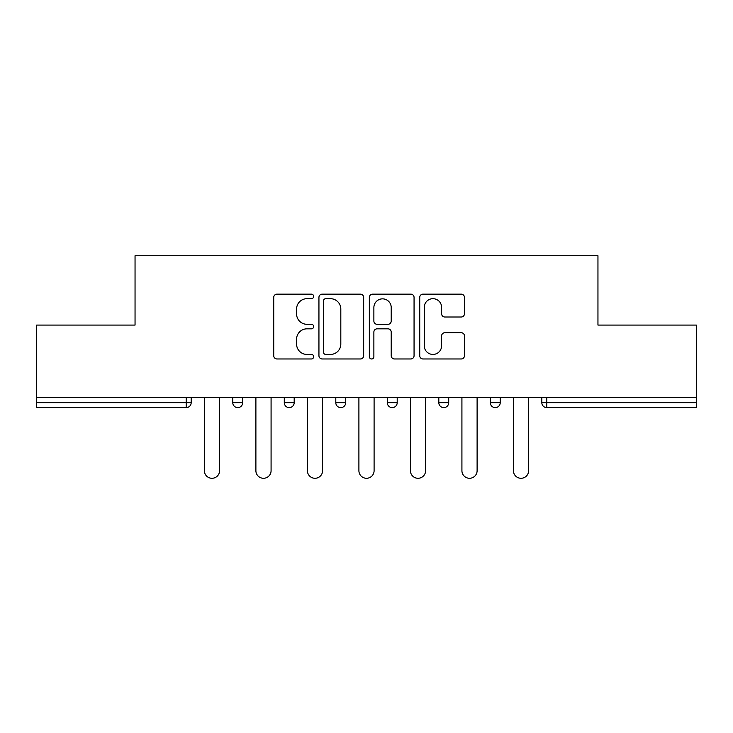 <?xml version="1.0" encoding="UTF-8"?>
<svg xmlns="http://www.w3.org/2000/svg" width="733" height="733" viewBox="0 0 733 733"><rect width="100%" height="100%" fill="white"/><g stroke="black" fill="none" stroke-linecap="round" stroke-linejoin="round"><path stroke-width="1.1" d="M313.669 296.425A2.272 2.272 0 0 0 311.406 294.153L276.973 294.153A3.244 3.244 0 0 0 273.73 297.396L273.73 355.734A3.244 3.244 0 0 0 276.973 358.968L311.406 358.968A2.272 2.272 0 0 0 313.669 356.705A2.272 2.272 0 0 0 311.406 354.433L306.944 354.433A10.372 10.372 0 0 1 296.581 344.061L296.581 339.205A10.372 10.372 0 0 1 306.944 328.833L311.406 328.833A2.272 2.272 0 0 0 313.669 326.561A2.272 2.272 0 0 0 311.406 324.298L306.944 324.298A10.372 10.372 0 0 1 296.581 313.926L296.581 309.06A10.372 10.372 0 0 1 306.944 298.688L311.406 298.688A2.272 2.272 0 0 0 313.669 296.425M461.213 317.004A3.244 3.244 0 0 0 464.456 313.761L464.456 297.396A3.244 3.244 0 0 0 461.213 294.153L422.978 294.153A3.244 3.244 0 0 0 419.734 297.396L419.734 355.734A3.244 3.244 0 0 0 422.978 358.968L461.213 358.968A3.244 3.244 0 0 0 464.456 355.734L464.456 335.961A3.244 3.244 0 0 0 461.213 332.718L444.849 332.718A3.244 3.244 0 0 0 441.605 335.961L441.605 345.765A8.668 8.668 0 0 1 432.937 354.433A8.668 8.668 0 0 1 424.27 345.765L424.27 307.356A8.668 8.668 0 0 1 432.937 298.688A8.668 8.668 0 0 1 441.605 307.356L441.605 313.761A3.244 3.244 0 0 0 444.849 317.004L461.213 317.004M36.65 397.387L36.65 325.076L135.046 325.076L135.046 255.735L597.954 255.735L597.954 325.076L696.35 325.076L696.35 397.387L36.65 397.387L36.65 402.664L186.219 402.664L186.219 397.387M363.66 297.396A3.244 3.244 0 0 0 360.425 294.153L322.181 294.153A3.244 3.244 0 0 0 318.937 297.396L318.937 355.734A3.244 3.244 0 0 0 322.181 358.968L360.425 358.968A3.244 3.244 0 0 0 363.66 355.734L363.66 297.396M372.575 294.153L410.819 294.153A3.244 3.244 0 0 1 414.063 297.396L414.063 355.734A3.244 3.244 0 0 1 410.819 358.968L394.455 358.968A3.244 3.244 0 0 1 391.211 355.734L391.211 332.067A3.244 3.244 0 0 0 387.968 328.833L377.11 328.833A3.244 3.244 0 0 0 373.876 332.067L373.876 356.705A2.272 2.272 0 0 1 371.604 358.968A2.272 2.272 0 0 1 369.34 356.705L369.34 297.396A3.244 3.244 0 0 1 372.575 294.153M186.219 407.621A4.957 4.957 0 0 0 191.176 402.664L186.219 402.664L186.219 407.621A4.957 4.957 0 0 0 191.176 402.664L191.176 397.387L191.176 402.664A4.957 4.957 0 0 1 186.219 407.621L36.65 407.621L36.65 402.664M696.35 397.387L696.35 407.621L546.781 407.621A4.957 4.957 0 0 1 541.824 402.664L541.824 397.387L541.824 402.664A4.957 4.957 0 0 0 546.781 407.621A4.957 4.957 0 0 1 541.824 402.664L696.35 402.664M232.773 402.664A4.957 4.957 0 0 0 237.73 407.621A4.957 4.957 0 0 0 242.678 402.664A4.957 4.957 0 0 1 237.73 407.621A4.957 4.957 0 0 0 242.678 402.664L242.678 397.387L242.678 402.664L232.773 402.664A4.957 4.957 0 0 0 237.73 407.621A4.957 4.957 0 0 1 232.773 402.664L232.773 397.387M284.285 397.387L284.285 402.664L284.285 397.387M294.19 397.387L294.19 402.664L294.19 397.387M345.701 397.387L345.701 402.664L335.796 402.664A4.957 4.957 0 0 0 340.744 407.621A4.957 4.957 0 0 1 335.796 402.664L335.796 397.387M397.204 397.387L397.204 402.664L387.299 402.664A4.957 4.957 0 0 0 392.256 407.621A4.957 4.957 0 0 1 387.299 402.664L387.299 397.387M438.81 397.387L438.81 402.664L438.81 397.387M448.715 397.387L448.715 402.664L448.715 397.387M500.227 397.387L500.227 402.664L490.322 402.664A4.957 4.957 0 0 0 495.27 407.621A4.957 4.957 0 0 1 490.322 402.664L490.322 397.387M289.242 407.621A4.957 4.957 0 0 1 284.285 402.664A4.957 4.957 0 0 0 289.242 407.621A4.957 4.957 0 0 0 294.19 402.664A4.957 4.957 0 0 1 289.242 407.621A4.957 4.957 0 0 1 284.285 402.664L294.19 402.664A4.957 4.957 0 0 1 289.242 407.621M340.744 407.621A4.957 4.957 0 0 0 345.701 402.664A4.957 4.957 0 0 1 340.744 407.621A4.957 4.957 0 0 1 335.796 402.664M397.204 402.664A4.957 4.957 0 0 1 392.256 407.621A4.957 4.957 0 0 0 397.204 402.664A4.957 4.957 0 0 1 392.256 407.621A4.957 4.957 0 0 1 387.299 402.664M443.758 407.621A4.957 4.957 0 0 1 438.81 402.664A4.957 4.957 0 0 0 443.758 407.621A4.957 4.957 0 0 0 448.715 402.664A4.957 4.957 0 0 1 443.758 407.621A4.957 4.957 0 0 1 438.81 402.664L448.715 402.664A4.957 4.957 0 0 1 443.758 407.621M495.27 407.621A4.957 4.957 0 0 0 500.227 402.664A4.957 4.957 0 0 1 495.27 407.621A4.957 4.957 0 0 1 490.322 402.664M325.745 298.688A2.272 2.272 0 0 0 323.473 300.961L323.473 352.161A2.272 2.272 0 0 0 325.745 354.433L330.446 354.433A10.372 10.372 0 0 0 340.818 344.061L340.818 309.06A10.372 10.372 0 0 0 330.446 298.688L325.745 298.688M391.211 307.521A8.668 8.668 0 0 0 382.544 298.853A8.668 8.668 0 0 0 373.876 307.521L373.876 321.054A3.244 3.244 0 0 0 377.11 324.298L387.968 324.298A3.244 3.244 0 0 0 391.211 321.054L391.211 307.521M204.379 397.387L204.379 470.687A7.596 7.596 0 0 0 211.974 478.283A7.596 7.596 0 0 0 219.57 470.687L219.57 397.387M255.89 397.387L255.89 470.687A7.596 7.596 0 0 0 263.486 478.283A7.596 7.596 0 0 0 271.082 470.687L271.082 397.387M307.402 397.387L307.402 470.687A7.596 7.596 0 0 0 314.988 478.283A7.596 7.596 0 0 0 322.584 470.687L322.584 397.387M358.904 397.387L358.904 470.687A7.596 7.596 0 0 0 366.5 478.283A7.596 7.596 0 0 0 374.096 470.687L374.096 397.387M410.416 397.387L410.416 470.687A7.596 7.596 0 0 0 418.012 478.283A7.596 7.596 0 0 0 425.598 470.687L425.598 397.387M461.918 397.387L461.918 470.687A7.596 7.596 0 0 0 469.514 478.283A7.596 7.596 0 0 0 477.11 470.687L477.11 397.387M513.43 397.387L513.43 470.687A7.596 7.596 0 0 0 521.026 478.283A7.596 7.596 0 0 0 528.621 470.687L528.621 397.387M546.781 397.387L546.781 407.621"/></g></svg>
